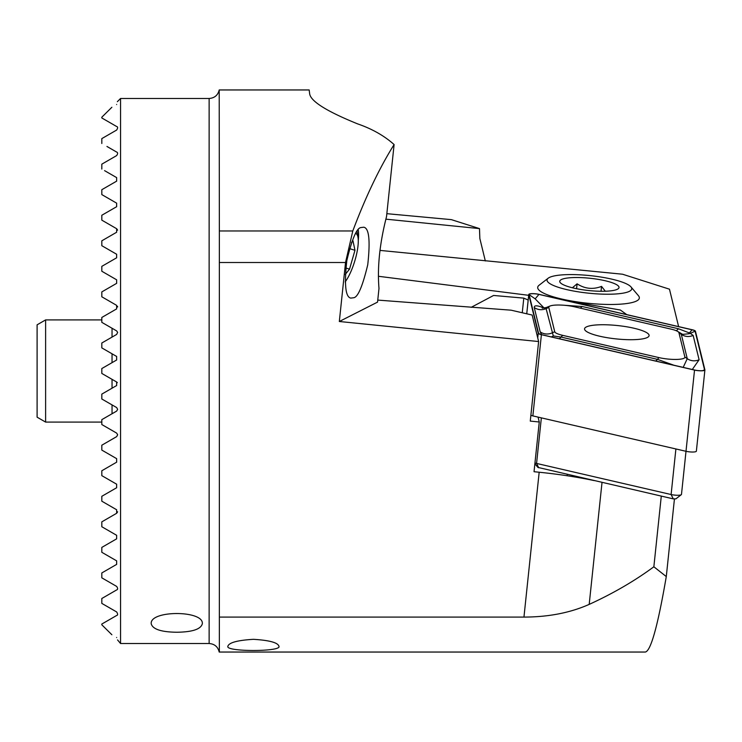 <?xml version="1.0" encoding="UTF-8"?>
<svg xmlns="http://www.w3.org/2000/svg" width="742" height="742" viewBox="0 0 742 742"><rect width="100%" height="100%" fill="white"/><g stroke="black" fill="none" stroke-linecap="round" stroke-linejoin="round"><path stroke-width="1.11" d="M538.061 417.097L539.258 421.994L534.036 471.717L539.174 472.237A119.23 24.662 -174 0 1 594.249 480.603M345.531 262.51L339.326 321.499L377.548 302.115L378.986 288.425C377.224 267.055 379.737 243.098 386.536 216.581L394.104 144.56C379.477 167.877 365.704 196.686 352.793 230.975L345.531 262.51L219.354 262.51L219.354 230.975L352.793 230.975M219.354 617.084L219.354 652.042L645.308 652.042C650.817 651.049 657.811 625.886 666.288 576.571L653.86 566.777C634.735 580.893 613.18 593.424 589.194 604.387C570.246 612.799 548.505 617.038 523.954 617.084L219.354 617.084L219.354 262.51M539.258 421.994L530.27 421.094L538.627 341.543L339.326 321.499M253.421 639.316C269.476 640.3 277.99 642.637 278.964 646.319C281.71 651.866 225.216 651.884 227.868 646.319C228.833 642.637 237.347 640.3 253.421 639.316M219.354 652.042L219.205 652.042C217.916 646.764 214.559 643.926 209.133 643.527L209.133 98.473C214.559 98.074 217.916 95.236 219.205 89.958L219.354 230.975M308.338 89.958L219.354 89.958L309.173 89.958L309.646 93.705C310.583 101.227 326.563 111.281 357.588 123.868C372.132 128.885 384.3 135.786 394.104 144.56M378.374 276.274L528.675 295.316M566.591 300.714L620.377 310.026L626.73 314.617M471.133 307.364L493.588 295.464L523.796 298.126L528.183 300.037M538.627 341.543L532.144 315.044L511.108 310.184L377.761 300.093M385.868 219.159L479.49 228.601L451.34 219.632L386.842 213.677M485.324 260.952L479.851 238.516L479.49 228.601M379.978 250.397L622.519 274.215L669.469 289.185L678.624 326.619M674.432 499.041L666.288 576.571M653.86 566.777L661.289 496.101M209.133 643.527L120.566 643.527L120.566 98.473L209.133 98.473M176.772 632.24C161.218 632.045 152.704 629.235 151.22 623.799C149.513 610.109 204.031 610.119 202.316 623.799C200.85 629.235 192.336 632.045 176.772 632.24M104.13 188.375L101.821 189.702C115.038 182.078 115.038 182.078 101.821 189.702C115.038 182.078 115.038 182.078 101.821 189.702L116.642 181.15L101.821 189.702L101.821 194.599L116.642 203.16L116.642 206.703L101.821 215.254L101.821 220.151L116.642 228.712L116.642 232.246L101.821 240.807L101.821 245.704L116.642 254.256L116.642 257.799L101.821 266.35L101.821 271.247L116.642 279.808L116.642 283.351L101.821 291.903L101.821 296.8L116.642 305.361L116.642 308.895L103.027 316.76M117.663 307.012L117.505 306.325M105.522 298.933L114.231 303.96M104.576 170.641L116.642 177.607L116.642 181.15M101.821 164.158L116.642 155.597L101.821 164.158L101.821 169.055M106.95 146.462L116.642 152.064C117.95 152.509 117.95 153.687 116.642 155.597M101.821 138.606L116.642 130.054L101.821 138.606L101.821 143.503M116.642 126.511L101.821 117.959L116.642 126.511C117.95 126.799 117.95 127.976 116.642 130.054M111.866 107.265L101.821 117.208L101.821 117.959M116.642 308.895L101.821 317.455L101.821 322.353L116.642 330.904L117.644 332.37L116.642 334.447L101.821 342.999L101.821 347.896L116.642 356.457L116.642 360L101.821 368.551L101.821 373.449L116.642 382L116.642 385.543L101.821 394.104L101.821 399.001L116.642 407.553L117.663 409.343L116.642 411.096L101.821 419.647L101.821 424.545L116.642 433.105L117.663 434.784L116.642 436.639L101.821 445.2L101.821 450.097L116.642 458.649L116.642 462.192L101.821 470.753L101.821 475.65L116.642 484.201L116.642 487.744L101.821 496.296L101.821 501.193L116.642 509.754L116.642 513.288L101.821 521.849L101.821 526.746L116.642 535.297L116.642 538.84L101.821 547.401L101.821 552.298L116.642 560.85L116.642 564.393L101.821 572.945L101.821 577.842L116.642 586.403C117.95 588.313 117.95 589.491 116.642 589.936L101.821 598.497L101.821 603.394L116.642 611.946C117.95 614.033 117.95 615.211 116.642 615.489L101.821 624.041L101.821 624.792L111.866 634.735M101.821 624.041L116.642 615.489M116.642 611.946L101.821 603.394M116.642 586.403L101.821 577.842M113.526 566.192L116.642 564.393L116.642 560.85L107.534 555.591M101.821 521.849L116.642 513.288L117.653 511.776M113.229 507.778L108.722 505.172M116.04 488.088L116.642 487.744M104.242 451.488L116.642 458.649M114.231 438.04L101.821 445.2M101.821 424.545L116.04 432.753M116.642 104.501C110.039 108.313 110.039 108.313 116.642 104.501C118.052 100.365 118.052 100.365 116.642 104.501C118.052 100.365 118.052 100.365 116.642 104.501M116.642 637.499C110.039 633.687 110.039 633.687 116.642 637.499C118.052 641.635 118.052 641.635 116.642 637.499C118.052 641.635 118.052 641.635 116.642 637.499M120.566 643.527L117.551 639.929M117.347 382.677L116.642 382M101.821 394.104L116.642 385.543M115.437 381.305L101.821 373.449M101.821 475.65C115.455 483.515 115.455 483.515 101.821 475.65M101.821 470.753L116.642 462.192M101.821 419.647L116.642 411.096M116.642 407.553L101.821 399.001M101.821 368.551L116.642 360M101.821 342.999L116.642 334.447M101.821 296.8C107.228 299.916 107.228 299.916 101.821 296.8M116.642 279.808L101.821 271.247L116.642 279.808M116.642 330.904L101.821 322.353M116.642 356.457L101.821 347.896M101.821 496.296L115.455 488.431M116.642 509.754L115.437 509.049M115.437 539.536L116.642 538.84M111.448 557.854L111.912 558.123M101.821 552.298C115.038 559.922 115.038 559.922 101.821 552.298M117.644 511.832L116.642 513.288M117.644 230.168L116.67 228.721M103.036 195.304L101.821 194.599M116.642 228.712L101.821 220.151M115.437 232.951L116.642 232.246M116.642 254.256L103.379 246.604M101.821 266.35L116.642 257.799M104.242 290.512L116.642 283.351M358.247 229.816A35.774 9.609 -72.7 0 1 358.275 240.519M345.512 281.431A35.774 9.609 -72.7 0 1 345.206 281.988M350.79 298.099C345.484 297.125 344.167 284.585 346.848 260.47C352.051 238.878 356.754 227.905 360.974 227.553L363.784 227.21C369.099 228.174 370.406 240.714 367.735 264.829C362.532 286.431 357.82 297.412 353.6 297.755L350.79 298.099M345.197 281.858A27.426 7.364 107.3 0 0 358.052 237.746A27.426 7.364 107.3 0 0 355.678 233.433M345.262 274.447L349.519 269.151L354.973 250.304L352.96 240.76L351.495 242.578M358.052 237.746L357.078 231.346A34.067 9.154 107.3 0 0 357.069 231.3M349.547 248.616L354.973 250.304M345.772 267.983L349.519 269.151M45.614 422.096L45.614 319.904L37.1 324.82L37.1 417.18L45.614 422.096L101.821 422.096M633.937 328.224A32.444 6.715 6 0 0 601.493 324.746A32.444 6.715 6 0 0 584.557 328.836A32.444 6.715 6 0 0 616.129 338.899A32.444 6.715 6 0 0 649.102 335.616A32.444 6.715 6 0 0 633.937 328.224M678.93 332.722A17.029 3.524 6 0 0 677.91 331.581A17.029 3.524 6 0 0 670.991 329.105L574.688 306.845A17.029 3.524 6 0 0 550.082 306.01A17.029 3.524 6 0 0 548.792 307.429L554.728 331.73A17.029 3.524 6 0 0 562.677 335.347L658.97 357.607A17.029 3.524 6 0 0 676.556 359.425A17.029 3.524 6 0 0 684.875 357.023L678.93 332.722L681.314 334.392L679.867 333.093M695.439 331.21A6.817 1.41 6 0 0 692.267 329.763L539.128 294.37A6.817 1.41 6 0 0 532.32 293.637A6.817 1.41 6 0 0 528.758 294.5A6.817 1.41 6 0 0 528.768 294.602L538.219 333.241A6.817 1.41 6 0 0 541.4 334.688L694.531 370.091A6.817 1.41 6 0 0 701.348 370.815A6.817 1.41 6 0 0 704.9 369.961A6.817 1.41 6 0 0 704.891 369.85L695.439 331.21M530.873 415.297A6.817 1.41 6 0 0 532.858 415.9L685.998 451.294A6.817 1.41 6 0 0 692.805 452.026A6.817 1.41 6 0 0 696.367 451.173A6.817 1.41 6 0 0 696.358 451.062M529.111 294.63L538.562 333.269A6.474 1.336 6 0 0 538.952 333.705A6.474 1.336 6 0 0 541.577 334.651L694.716 370.045A6.474 1.336 6 0 0 704.065 370.369A6.474 1.336 6 0 0 704.557 369.822L695.106 331.182A6.474 1.336 6 0 0 692.082 329.81L538.952 294.407A6.474 1.336 6 0 0 532.274 293.721A6.474 1.336 6 0 0 529.111 294.63L535.158 298.84L538.952 294.407M563.734 305.231L582.164 306.502L678.466 328.762L689.401 332.945L689.086 333.742L690.292 333.343L693.158 335.449L699.103 359.749L692.314 369.488M544.192 308.106L535.158 298.84M541.651 334.661L540.195 331.878L534.259 307.578C534.11 305.064 537.449 305.268 544.276 308.19M550.082 306.01L546.288 307.522L546.103 308.644L553.309 335.95L561.175 337.1L657.477 359.36L673.912 365.24M683.178 367.383L687.259 358.692L684.875 357.023M677.91 331.581L682.677 334.373L689.086 333.742M551.445 336.924L553.309 335.95M534.954 462.971A6.817 1.41 6 0 0 536.568 463.435L671.111 494.534A6.817 1.41 6 0 0 681.295 494.682A6.817 1.41 6 0 0 681.481 494.404A6.817 1.41 6 0 0 681.471 494.302M675.869 498.819L673.282 498.874L537.941 467.414M567.129 475.743L567.278 474.37M630.978 286.904L638.426 295.687A51.096 10.564 -174 0 1 639.335 298.034A51.096 10.564 -174 0 1 587.414 303.2A51.096 10.564 -174 0 1 537.7 287.349A51.096 10.564 -174 0 1 539.082 285.243L548.19 278.204A42.582 8.811 -174 0 1 590.307 275.644A42.582 8.811 -174 0 1 630.978 286.904A42.582 8.811 -174 0 1 588.471 293.164A42.582 8.811 -174 0 1 548.19 278.204M590.029 278.269A29.81 6.168 -174 0 1 618.225 288.74A29.81 6.168 -174 0 1 603.654 291.272A29.81 6.168 -174 0 1 560.275 282.656A29.81 6.168 -174 0 1 590.029 278.269M605.324 291.235L601.539 286.393C592.96 289.705 584.807 288.851 577.091 283.824L572.388 287.775M576.58 288.703L577.091 283.824M601.029 291.272L601.539 286.393M523.954 617.084L539.174 472.237M589.194 604.387L602.022 482.402M522.257 312.762L523.796 298.126M112.042 328.252L112.042 337.1M112.042 353.804L112.042 362.652M112.042 379.347L112.042 388.196M112.042 404.9L112.042 413.748M685.998 451.294L694.531 370.091M532.858 415.9L541.4 334.688M537.737 337.879L538.219 333.241M526.755 313.801L528.768 294.602M689.401 332.945L692.082 329.81M690.292 333.343L695.106 331.182M702.702 370.657L704.557 369.822M539.759 334.104L538.562 333.269M699.103 359.749A11.928 11.631 166.3 0 1 687.259 358.692L681.314 334.392C685.052 336.794 689.003 337.146 693.158 335.449M655.631 361.011A11.928 5.964 103 0 0 657.477 359.36L658.97 357.607M559.329 338.751L562.677 335.347M540.195 331.878A11.928 11.631 166.3 0 0 552.039 332.935L554.728 331.73M534.259 307.578C537.987 309.98 541.938 310.341 546.103 308.644L548.792 307.429M676.157 330.682A11.928 5.964 103 0 0 678.466 328.762M580.318 308.153L582.164 306.502M541.354 417.867L536.568 463.435L538.738 467.775M673.282 498.874L671.111 494.534L675.897 448.966M117.366 101.663L120.566 98.473M45.614 319.904L101.821 319.904M696.367 451.173L704.9 369.961M526.737 313.792L528.758 294.5M546.279 307.522L542.235 308.162M681.481 494.404L686.007 451.303M675.823 498.912L681.295 494.682M537.978 467.469L534.861 463.796"/></g></svg>
